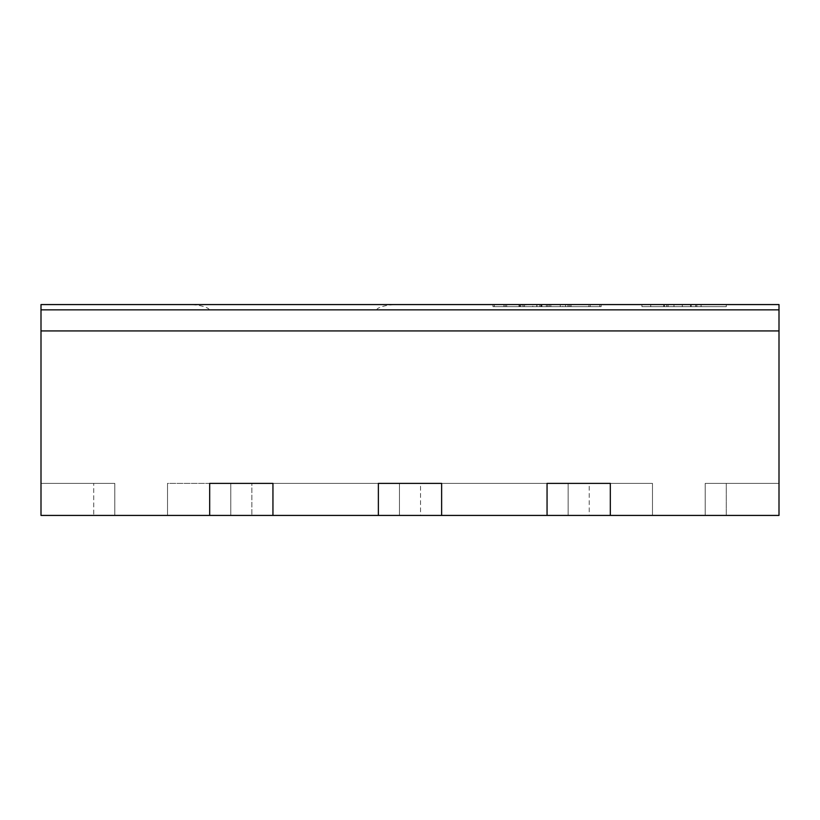 <?xml version="1.0" encoding="UTF-8"?>
<svg xmlns="http://www.w3.org/2000/svg" width="820" height="820" viewBox="0 0 820 820"><rect width="100%" height="100%" fill="white"/><g stroke="black" fill="none" stroke-linecap="round" stroke-linejoin="round"><path stroke-width="0.61" stroke-dasharray="4.1 3.07" d="M779 309.847L41 309.847L41 304.568L779 304.568L779 309.847L41 309.847L41 330.931L779 330.931L779 309.847M167.516 515.431L167.516 483.38L167.516 515.431L272.947 515.431L230.768 515.431L272.947 515.431L272.947 483.38L272.947 515.431L272.947 483.38L209.684 483.38L230.768 483.38L230.768 515.431L209.684 515.431L251.853 515.431L251.853 483.38L652.484 483.38L652.484 515.431L167.516 515.431L652.484 515.431L230.768 515.431L230.768 483.38L251.853 483.38L209.684 483.38L209.684 515.431L209.684 483.38L272.947 483.38L251.853 483.38L272.947 483.38L272.947 515.431L378.368 515.431L378.368 483.38L420.547 483.38L378.368 483.38L378.368 515.431L441.631 515.431L441.631 483.38L441.631 515.431L441.631 483.38L378.368 483.38L378.368 515.431L547.053 515.431L547.053 483.38L589.231 483.38L547.053 483.38L547.053 515.431L610.316 515.431L610.316 483.38L610.316 515.431L610.316 483.38L547.053 483.38L547.053 515.431L779 515.431L779 483.38L705.2 483.38L705.2 515.431L705.2 483.38L779 483.38L779 515.431L726.284 515.431L779 515.431L779 483.38L705.2 483.38L705.2 515.431L726.284 515.431L705.2 515.431L705.2 483.38L779 483.38L779 515.431L726.284 515.431L779 515.431L779 483.38L705.2 483.38L705.2 515.431L726.284 515.431L705.2 515.431L705.2 483.38L779 483.38L779 515.431L726.284 515.431L779 515.431L779 330.931L41 330.931L41 515.431L41 483.38L114.8 483.38L114.8 515.431L114.8 483.38L41 483.38L114.8 483.38L41 483.38L114.8 483.38L114.8 515.431L41 515.431L41 483.38L41 515.431L114.8 515.431L114.8 483.38L114.8 515.431L114.8 483.38L41 483.38L114.8 483.38L114.8 515.431L93.716 515.431L114.8 515.431L114.8 483.38L114.8 515.431L114.8 483.38L41 483.38L41 515.431L114.8 515.431L41 515.431L41 483.38L41 515.431L41 483.38L41 515.431L41 483.38L114.8 483.38L41 483.38L41 515.431L272.947 515.431L251.853 515.431L251.853 483.38L251.853 515.431L251.853 483.38L230.768 483.38L230.768 515.431L230.768 483.38L167.516 483.38L167.516 515.431L652.484 515.431L652.484 483.38L230.768 483.38L230.768 515.431L209.684 515.431L209.684 483.38L209.684 515.431L209.684 483.38L209.684 515.431L230.768 515.431L230.768 483.38L652.484 483.38L652.484 515.431L652.484 483.38L167.516 483.38L167.516 515.431M589.231 515.431L547.053 515.431L568.147 515.431L568.147 483.38L610.316 483.38L610.316 515.431L610.316 483.38L610.316 515.431L589.231 515.431L589.231 483.38L610.316 483.38L547.053 483.38L589.231 483.38L589.231 515.431M705.2 515.431L726.284 515.431L705.2 515.431L705.2 483.38L705.2 515.431L705.2 483.38L705.2 515.431L705.2 483.38L705.2 515.431L779 515.431L779 483.38L705.2 483.38L779 483.38L705.2 483.38L779 483.38L779 515.431L779 483.38L779 515.431L779 483.38L779 515.431L705.2 515.431M93.716 515.431L41 515.431L41 483.38L41 515.431L114.8 515.431L114.8 483.38L114.8 515.431L41 515.431L93.716 515.431L41 515.431L93.716 515.431L93.716 483.38L93.716 515.431M420.547 515.431L378.368 515.431L399.453 515.431L399.453 483.38L441.631 483.38L441.631 515.431L441.631 483.38L441.631 515.431L420.547 515.431L420.547 483.38L441.631 483.38L378.368 483.38L420.547 483.38L420.547 515.431M292.976 309.847L208.628 309.847L292.976 309.847M292.976 304.568L398.407 304.568L292.976 304.568M682.301 306.68L726.284 306.68L690.532 306.68L696.826 306.68L696.826 304.568L641.947 304.568L726.284 304.568L641.947 304.568L726.284 304.568L641.947 304.568L726.284 304.568L641.947 304.568L726.284 304.568L641.947 304.568L726.284 304.568L690.532 304.568L696.826 304.568L696.826 306.68L726.284 306.68L726.284 304.568L641.947 304.568L726.284 304.568L701.09 304.568L726.284 304.568L726.284 306.68L682.301 306.68L682.301 304.568L682.301 306.68L641.947 306.68L641.947 304.568L641.947 306.68L673.968 306.68L673.968 304.568L673.968 306.68L641.947 306.68L641.947 304.568L641.947 306.68L682.332 306.68L682.332 304.568L682.332 306.68L726.284 306.68L726.284 304.568L726.284 306.68L690.532 306.68L690.532 304.568L690.532 306.68L726.284 306.68L726.284 304.568L726.284 306.68L641.947 306.68L641.947 304.568L641.947 306.68L673.968 306.68L641.947 306.68L641.947 304.568L641.947 306.68L726.284 306.68L726.284 304.568L726.284 306.68L690.532 306.68L726.284 306.68L726.284 304.568L726.284 306.68L682.301 306.68L682.301 304.568L682.301 306.68L641.947 306.68L641.947 304.568L641.947 306.68L673.968 306.68L673.968 304.568L673.968 306.68L641.947 306.68L641.947 304.568L641.947 306.68L682.332 306.68L682.332 304.568L682.332 306.68L726.284 306.68L726.284 304.568L726.284 306.68L690.532 306.68L690.532 304.568L690.532 306.68L726.284 306.68L726.284 304.568L726.284 306.68L641.947 306.68L641.947 304.568L641.947 306.68L673.968 306.68L641.947 306.68L641.947 304.568L641.947 306.68L726.284 306.68L726.284 304.568L726.284 306.68L690.532 306.68L726.284 306.68L726.284 304.568L726.284 306.68L682.301 306.68L682.301 304.568M570.976 304.568L523.098 304.568L599.768 304.568L570.976 304.568L570.976 306.68L599.768 306.68L599.768 304.568L506.668 304.568L599.768 304.568L599.768 306.68L560.275 306.68L560.275 304.568L560.275 306.68L523.098 306.68L523.098 304.568L523.098 306.68L549.564 306.68L549.564 304.568M570.443 304.568L492.974 304.568L570.443 304.568L570.443 306.68L601.142 306.68L601.142 304.568L492.974 304.568L601.142 304.568L601.142 306.68L565.544 306.68L565.544 304.568L565.544 306.68L564.17 306.68L564.17 304.568M506.668 304.568L494.347 304.568L506.668 304.568L506.668 306.68L506.668 304.568L506.668 306.68L494.347 306.68L494.347 304.568L494.347 306.68L506.668 306.68L506.668 304.568M549.564 306.68L523.098 306.68L523.098 304.568L523.098 306.68L599.768 306.68L599.768 304.568L599.768 306.68L570.976 306.68M673.968 306.68L641.947 306.68L641.947 304.568L641.947 306.68L673.968 306.68L673.968 304.568M641.947 306.68L641.947 304.568L641.947 306.68L641.947 304.568L641.947 306.68L726.284 306.68L726.284 304.568L726.284 306.68L726.284 304.568L726.284 306.68L641.947 306.68M682.332 306.68L682.332 304.568M690.532 306.68L690.532 304.568M726.284 306.68L726.284 304.568L726.284 306.68L701.09 306.68L701.09 304.568L701.09 306.68L726.284 306.68M650.721 306.68L691.229 306.68L650.721 306.68L650.721 304.568L691.229 304.568L650.721 304.568M666.691 306.68L666.691 304.568M691.229 306.68L691.229 304.568L691.229 306.68M564.17 306.68L588.822 306.68L588.822 304.568L588.822 306.68L570.761 306.68L570.761 304.568M570.761 306.68L521.858 306.68L521.858 304.568M521.858 306.68L492.974 306.68L492.974 304.568L492.974 306.68L524.462 306.68L524.462 304.568L524.462 306.68L525.835 306.68L525.835 304.568M525.835 306.68L505.294 306.68L505.294 304.568L505.294 306.68L522.114 306.68L522.114 304.568M522.114 306.68L532.805 306.68L532.805 304.568M532.805 306.68L545.259 306.68L545.259 304.568M545.259 306.68L570.443 306.68M599.768 306.68L599.768 304.568L599.768 306.68L506.668 306.68L599.768 306.68M562.807 306.68L601.142 306.68L546.356 306.68L588.822 306.68L562.807 306.68L562.807 304.568M527.209 306.68L505.294 306.68L546.356 306.68L546.356 304.568L546.356 306.68L492.974 306.68L527.209 306.68L527.209 304.568M601.142 306.68L492.974 306.68L601.142 306.68L601.142 304.568M571.017 306.68L571.017 304.568M569.654 306.68L569.654 304.568M590.185 306.68L590.185 304.568M568.127 306.68L568.127 304.568M547.739 306.68L547.739 304.568M549.195 306.68L549.195 304.568M536.793 306.68L536.793 304.568M536.936 306.68L536.936 304.568M519.798 306.68L519.798 304.568M503.931 306.68L503.931 304.568M520.362 306.68L520.362 304.568M518.988 306.68L518.988 304.568M492.974 306.68L492.974 304.568M520.423 306.68L520.423 304.568M541.928 306.68L541.928 304.568M568.004 306.68L568.004 304.568M705.2 483.38L726.284 483.38L705.2 483.38M547.053 483.38L568.147 483.38L568.147 515.431L568.147 483.38L568.147 515.431L547.053 515.431L547.053 483.38M378.368 483.38L399.453 483.38L399.453 515.431L399.453 483.38L399.453 515.431L378.368 515.431L378.368 483.38M272.947 515.431L272.947 483.38L272.947 515.431M726.284 515.431L726.284 483.38L726.284 515.431M540.964 306.68L540.964 304.568M541.641 306.68L541.641 304.568M663.718 306.68L663.718 304.568M664.395 306.68L664.395 304.568M695.668 306.68L695.668 304.568M696.826 306.68L696.826 304.568M668.064 306.68L668.064 304.568M550.825 306.68L550.825 304.568M539.826 306.68L539.826 304.568M208.628 309.847C211.017 308.925 201.781 304.333 187.544 304.568M377.313 309.847C374.935 308.925 384.17 304.333 398.407 304.568"/><path stroke-width="1.23" d="M41 309.847L779 309.847L779 330.931L41 330.931L41 309.847L779 309.847L779 304.568L41 304.568L41 309.847M272.947 515.431L209.684 515.431L209.684 483.38L272.947 483.38L209.684 483.38L209.684 515.431L41 515.431L41 330.931L779 330.931L779 515.431L547.053 515.431L547.053 483.38L610.316 483.38L610.316 515.431L610.316 483.38L547.053 483.38L547.053 515.431L378.368 515.431L378.368 483.38L441.631 483.38L441.631 515.431L441.631 483.38L378.368 483.38L378.368 515.431L272.947 515.431L272.947 483.38L272.947 515.431"/></g></svg>
